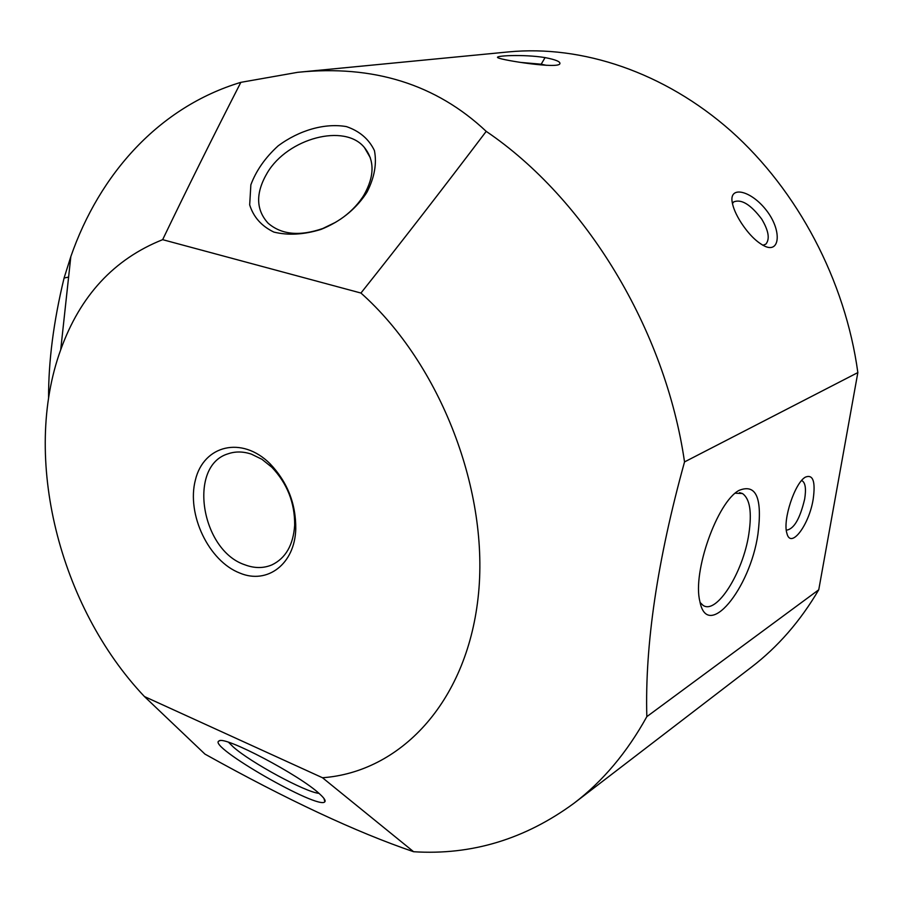 <?xml version="1.0" encoding="UTF-8"?>
<svg xmlns="http://www.w3.org/2000/svg" width="903" height="903" viewBox="0 0 903 903"><rect width="100%" height="100%" fill="white"/><g stroke="black" fill="none" stroke-linecap="round" stroke-linejoin="round"><path stroke-width="1.35" d="M857.85 372.578L818.75 589.783L646.83 716.643C644.81 645.058 657.373 560.142 684.53 461.918L857.85 372.578C845.264 280.404 797.676 190.51 731.035 131.082C664.089 71.913 581.904 44.913 508.761 51.889L297.618 72.33C373.266 64.553 436.126 84.239 486.209 131.364C442.177 189.551 400.424 243.449 360.94 293.046L162.653 239.667C186.368 190.251 212.442 137.82 240.853 82.342L297.618 72.33M413.619 851.732C356.617 832.363 287.064 799.821 204.958 754.107L144.446 696.552L322.495 777.743L413.619 851.732C471.558 855.389 525.061 839.203 574.094 803.185L751.273 667.283C777.833 646.966 800.329 621.129 818.75 589.783M68.605 277.086L64.079 278.034C53.57 321.502 48.401 361.584 48.581 398.279M335.837 222.172L322.822 228.493C299.683 236.496 281.431 234.724 268.056 223.154C255.741 209.564 255.515 192.723 267.401 172.642C287.876 138.227 344.72 122.977 364.44 147.561C374.734 160.452 374.553 176.288 363.932 195.093L362.543 197.26C356.843 205.76 349.416 213.131 340.262 219.373M367.126 191.91C374.531 177.304 376.957 163.533 374.429 150.598C368.966 139.141 359.654 131.149 346.47 126.612C324.899 122.831 299.232 130.156 278.079 145.914C265.222 157.664 256.159 170.622 250.865 184.799L249.679 204.857C253.472 217.059 261.543 226.134 273.891 232.094C288.181 235.559 303.859 234.678 320.926 229.441C339.799 221.867 354.687 210.173 365.58 194.348L367.126 191.91M735.245 493.207L742.447 493.523C749.93 498.749 752.064 512.215 748.847 533.944C743.18 572.491 716.463 615.078 703.031 605.315L700.118 602.504M757.944 534.079C762.516 497.982 756.195 483.421 738.981 490.419C717.163 502.079 692.296 572.321 699.859 601.319C707.173 641.356 750.179 588.982 757.944 534.079M813.185 499.19C815.623 481.559 813.072 474.188 805.51 477.077C794.956 482.416 782.472 520.117 786.897 533.301C790.667 549.588 809.133 525.106 813.185 499.19M318.985 793.365C305.428 792.202 250.639 762.482 233.245 746.939L228.583 742.311M319.594 793.906C299.773 775.146 224.158 735.414 219.102 740.923C205.963 745.528 319.527 810.781 324.877 801.729C325.825 800.555 324.064 797.947 319.594 793.906M251.418 454.153L261.949 459.3L271.803 467.223C287.256 483.489 294.875 502.836 294.671 525.264C293.283 545.006 285.698 558.212 271.938 564.872C263.462 568.45 254.42 568.416 244.826 564.781C200.872 550.288 187.542 465.621 228.154 453.78C235.435 451.274 243.189 451.398 251.418 454.153M239.927 573.1C267.299 584.692 294.863 564.082 295.766 528.977C296.003 503.772 287.436 482.033 270.076 463.77C241.88 435.607 203.649 445.19 195.398 480.001C186.357 514.27 208.717 561.214 239.927 573.1M162.653 239.667C114.117 259.003 80.141 295.699 60.715 349.754C21.57 457.415 59.338 606.76 144.446 696.552M322.495 777.743C399.521 772.189 466.241 703.539 478.071 597.888C490.092 492.53 440.788 364.067 360.94 293.046M732.457 203.626L733.654 201.922C741.318 198.773 750.664 204.496 761.703 219.068C768.645 230.716 770.033 239.081 765.846 244.137L762.866 245.277M741.307 222.951C749.151 234.814 757.199 242.67 765.462 246.508C780.339 252.806 781.592 229.667 766.376 210.309C750.98 190.454 729.68 185.623 732.085 201.527C733.01 207.667 736.08 214.812 741.307 222.951M240.853 82.342C159.12 106.96 99.488 174.042 70.829 256.587L64.079 278.034M684.53 461.918C665.274 329.053 585.415 198.558 486.209 131.364M545.073 57.6C523.751 54.067 492.541 55.704 498.106 57.815C502.508 60.298 557.636 68.955 559.826 63.842C560.729 61.743 555.808 59.666 545.073 57.6L541.19 64.203L546.484 65.332M801.548 480.622L802.282 480.87C805.442 483.026 806.232 489.076 804.675 499.02C799.956 518.932 793.839 529.305 786.31 530.163M574.094 803.185C602.865 781.208 627.111 752.357 646.83 716.643M520.805 62.431L541.19 64.203M362.543 197.26L365.58 194.348M322.822 228.493L320.926 229.441M370.343 157.788L364.44 147.561M739.523 492.643L742.447 493.523M219.926 740.697L219.102 740.923M323.94 798.421L324.877 801.729M271.803 467.223L270.076 463.77M294.671 525.264L295.766 528.977M802.282 480.87L801.514 480.656M60.715 349.754L70.829 256.587"/></g></svg>
